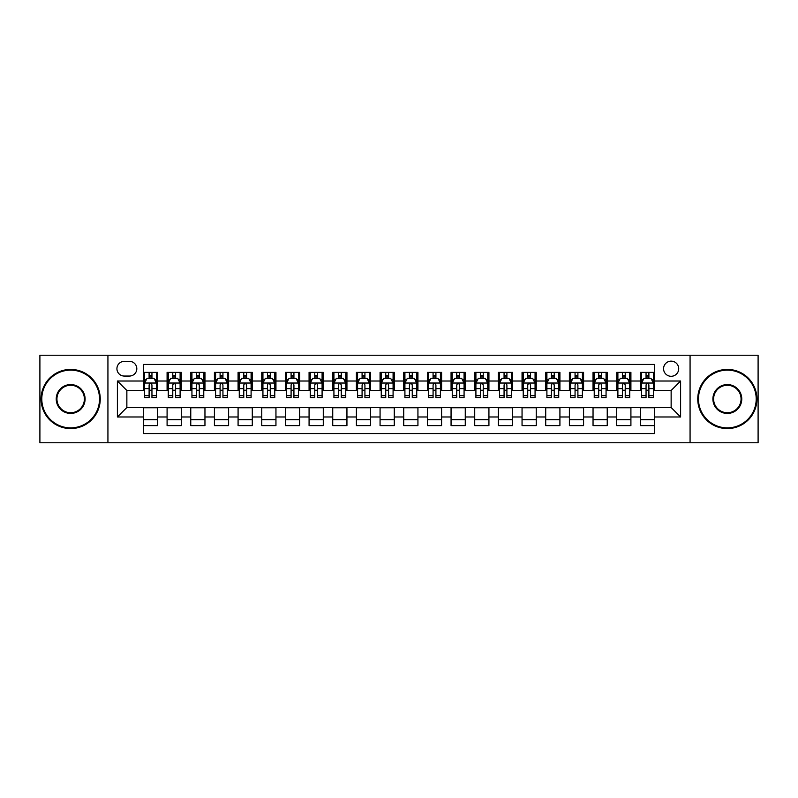 <?xml version="1.0" encoding="UTF-8"?>
<svg xmlns="http://www.w3.org/2000/svg" width="798" height="798" viewBox="0 0 798 798"><rect width="100%" height="100%" fill="white"/><g stroke="black" fill="none" stroke-linecap="round" stroke-linejoin="round"><path stroke-width="1.2" d="M671.138 361.135A7.571 7.571 0 0 0 663.567 368.706A7.571 7.571 0 0 0 671.138 376.287A7.571 7.571 0 0 0 678.709 368.706A7.571 7.571 0 0 0 671.138 361.135M690.071 442.78L758.1 442.78L758.1 355.22L690.071 355.22L690.071 442.78L107.93 442.78L107.93 355.22L39.9 355.22L39.9 442.78L107.93 442.78M654.569 372.377L640.375 372.377L640.375 381.015L630.909 381.015L630.909 390.481L640.375 390.481L640.375 381.015M630.909 381.015L630.909 372.377L616.704 372.377L616.704 381.015L607.238 381.015L607.238 390.481L616.704 390.481L616.704 381.015M607.238 381.015L607.238 372.377L593.044 372.377L593.044 381.015L583.577 381.015L583.577 390.481L593.044 390.481L593.044 381.015M583.577 381.015L583.577 372.377L569.383 372.377L569.383 381.015L559.917 381.015L559.917 390.481L569.383 390.481L569.383 381.015M559.917 381.015L559.917 372.377L545.712 372.377L545.712 381.015L536.246 381.015L536.246 390.481L545.712 390.481L545.712 381.015M536.246 381.015L536.246 372.377L522.052 372.377L522.052 381.015L512.585 381.015L512.585 390.481L522.052 390.481L522.052 381.015M512.585 381.015L512.585 372.377L498.391 372.377L498.391 381.015L488.925 381.015L488.925 390.481L498.391 390.481L498.391 381.015M488.925 381.015L488.925 372.377L474.72 372.377L474.72 381.015L465.264 381.015L465.264 390.481L474.72 390.481L474.72 381.015M465.264 381.015L465.264 372.377L451.06 372.377L451.06 381.015L441.593 381.015L441.593 390.481L451.06 390.481L451.06 381.015M441.593 381.015L441.593 372.377L427.399 372.377L427.399 381.015L417.933 381.015L417.933 390.481L427.399 390.481L427.399 381.015M417.933 381.015L417.933 372.377L403.728 372.377L403.728 381.015L394.272 381.015L394.272 390.481L403.728 390.481L403.728 381.015M394.272 381.015L394.272 372.377L380.067 372.377L380.067 381.015L370.601 381.015L370.601 390.481L380.067 390.481L380.067 381.015M370.601 381.015L370.601 372.377L356.407 372.377L356.407 381.015L346.94 381.015L346.94 390.481L356.407 390.481L356.407 381.015M346.94 381.015L346.94 372.377L332.736 372.377L332.736 381.015L323.28 381.015L323.28 390.481L332.736 390.481L332.736 381.015M323.28 381.015L323.28 372.377L309.075 372.377L309.075 381.015L299.609 381.015L299.609 390.481L309.075 390.481L309.075 381.015M299.609 381.015L299.609 372.377L285.415 372.377L285.415 381.015L275.948 381.015L275.948 390.481L285.415 390.481L285.415 381.015M275.948 381.015L275.948 372.377L261.754 372.377L261.754 381.015L252.288 381.015L252.288 390.481L261.754 390.481L261.754 381.015M252.288 381.015L252.288 372.377L238.083 372.377L238.083 381.015L228.617 381.015L228.617 390.481L238.083 390.481L238.083 381.015M228.617 381.015L228.617 372.377L214.423 372.377L214.423 381.015L204.956 381.015L204.956 390.481L214.423 390.481L214.423 381.015M204.956 381.015L204.956 372.377L190.762 372.377L190.762 381.015L181.296 381.015L181.296 390.481L190.762 390.481L190.762 381.015M181.296 381.015L181.296 372.377L167.091 372.377L167.091 390.481L157.625 390.481L157.625 372.377L143.431 372.377M143.431 425.623L157.625 425.623L157.625 407.519L167.091 407.519L167.091 425.623L181.296 425.623L181.296 407.519L190.762 407.519L190.762 416.985L181.296 416.985M190.762 416.985L190.762 425.623L204.956 425.623L204.956 407.519L214.423 407.519L214.423 416.985L204.956 416.985M214.423 416.985L214.423 425.623L228.617 425.623L228.617 407.519L238.083 407.519L238.083 416.985L228.617 416.985M238.083 416.985L238.083 425.623L252.288 425.623L252.288 407.519L261.754 407.519L261.754 416.985L252.288 416.985M261.754 416.985L261.754 425.623L275.948 425.623L275.948 407.519L285.415 407.519L285.415 416.985L275.948 416.985M285.415 416.985L285.415 425.623L299.609 425.623L299.609 407.519L309.075 407.519L309.075 416.985L299.609 416.985M309.075 416.985L309.075 425.623L323.28 425.623L323.28 407.519L332.736 407.519L332.736 416.985L323.28 416.985M332.736 416.985L332.736 425.623L346.94 425.623L346.94 407.519L356.407 407.519L356.407 416.985L346.94 416.985M356.407 416.985L356.407 425.623L370.601 425.623L370.601 407.519L380.067 407.519L380.067 416.985L370.601 416.985M380.067 416.985L380.067 425.623L394.272 425.623L394.272 407.519L403.728 407.519L403.728 416.985L394.272 416.985M403.728 416.985L403.728 425.623L417.933 425.623L417.933 407.519L427.399 407.519L427.399 416.985L417.933 416.985M427.399 416.985L427.399 425.623L441.593 425.623L441.593 407.519L451.06 407.519L451.06 416.985L441.593 416.985M451.06 416.985L451.06 425.623L465.264 425.623L465.264 407.519L474.72 407.519L474.72 416.985L465.264 416.985M474.72 416.985L474.72 425.623L488.925 425.623L488.925 407.519L498.391 407.519L498.391 416.985L488.925 416.985M498.391 416.985L498.391 425.623L512.585 425.623L512.585 407.519L522.052 407.519L522.052 416.985L512.585 416.985M522.052 416.985L522.052 425.623L536.246 425.623L536.246 407.519L545.712 407.519L545.712 416.985L536.246 416.985M545.712 416.985L545.712 425.623L559.917 425.623L559.917 407.519L569.383 407.519L569.383 416.985L559.917 416.985M569.383 416.985L569.383 425.623L583.577 425.623L583.577 407.519L593.044 407.519L593.044 416.985L583.577 416.985M593.044 416.985L593.044 425.623L607.238 425.623L607.238 407.519L616.704 407.519L616.704 416.985L607.238 416.985M616.704 416.985L616.704 425.623L630.909 425.623L630.909 407.519L640.375 407.519L640.375 416.985L630.909 416.985M124.259 376.048L129.466 376.048A7.332 7.332 0 0 0 136.807 368.706A7.332 7.332 0 0 0 129.466 361.374L124.259 361.374A7.332 7.332 0 0 0 116.927 368.706A7.332 7.332 0 0 0 124.259 376.048M690.071 355.22L107.93 355.22M654.569 381.015L654.569 364.447L143.431 364.447L143.431 390.481L126.862 390.481L126.862 407.519L143.431 407.519L143.431 433.553L654.569 433.553L654.569 407.519L671.138 407.519L671.138 390.481L654.569 390.481L654.569 381.015L680.604 381.015L680.604 416.985L654.569 416.985M143.431 416.985L117.396 416.985L117.396 381.015L143.431 381.015M640.375 416.985L640.375 425.623L654.569 425.623M143.431 378.292L144.618 378.292M149.106 378.292L151.949 378.292M156.448 378.292L157.625 378.292M143.431 390.242L144.618 390.242M149.106 390.242L151.949 390.242M156.448 390.242L157.625 390.242M143.431 407.758L157.625 407.758M143.431 419.708L157.625 419.708M167.091 390.242L168.278 390.242M172.777 390.242L175.61 390.242M180.109 390.242L181.296 390.242M167.091 378.292L168.278 378.292M172.777 378.292L175.61 378.292M180.109 378.292L181.296 378.292M167.091 407.758L181.296 407.758M167.091 419.708L181.296 419.708M190.762 407.758L204.956 407.758M190.762 419.708L204.956 419.708M190.762 378.292L191.939 378.292M196.438 378.292L199.281 378.292M203.769 378.292L204.956 378.292M190.762 390.242L191.939 390.242M196.438 390.242L199.281 390.242M203.769 390.242L204.956 390.242M214.423 407.758L228.617 407.758M214.423 419.708L228.617 419.708M214.423 378.292L215.6 378.292M220.098 378.292L222.941 378.292M227.44 378.292L228.617 378.292M214.423 390.242L215.6 390.242M220.098 390.242L222.941 390.242M227.44 390.242L228.617 390.242M238.083 407.758L252.288 407.758M238.083 419.708L252.288 419.708M238.083 378.292L239.27 378.292M243.769 378.292L246.602 378.292M251.101 378.292L252.288 378.292M238.083 390.242L239.27 390.242M243.769 390.242L246.602 390.242M251.101 390.242L252.288 390.242M261.754 407.758L275.948 407.758M261.754 419.708L275.948 419.708M261.754 378.292L262.931 378.292M267.43 378.292L270.273 378.292M274.761 378.292L275.948 378.292M261.754 390.242L262.931 390.242M267.43 390.242L270.273 390.242M274.761 390.242L275.948 390.242M285.415 407.758L299.609 407.758M285.415 419.708L299.609 419.708M285.415 378.292L286.592 378.292M291.09 378.292L293.933 378.292M298.432 378.292L299.609 378.292M285.415 390.242L286.592 390.242M291.09 390.242L293.933 390.242M298.432 390.242L299.609 390.242M309.075 407.758L323.28 407.758M309.075 419.708L323.28 419.708M309.075 378.292L310.262 378.292M314.761 378.292L317.594 378.292M322.093 378.292L323.28 378.292M309.075 390.242L310.262 390.242M314.761 390.242L317.594 390.242M322.093 390.242L323.28 390.242M332.736 407.758L346.94 407.758M332.736 419.708L346.94 419.708M332.736 378.292L333.923 378.292M338.422 378.292L341.265 378.292M345.753 378.292L346.94 378.292M332.736 390.242L333.923 390.242M338.422 390.242L341.265 390.242M345.753 390.242L346.94 390.242M356.407 407.758L370.601 407.758M356.407 419.708L370.601 419.708M356.407 378.292L357.584 378.292M362.083 378.292L364.925 378.292M369.424 378.292L370.601 378.292M356.407 390.242L357.584 390.242M362.083 390.242L364.925 390.242M369.424 390.242L370.601 390.242M380.067 407.758L394.272 407.758M380.067 419.708L394.272 419.708M380.067 378.292L381.254 378.292M385.743 378.292L388.586 378.292M393.085 378.292L394.272 378.292M380.067 390.242L381.254 390.242M385.743 390.242L388.586 390.242M393.085 390.242L394.272 390.242M403.728 407.758L417.933 407.758M403.728 419.708L417.933 419.708M403.728 378.292L404.915 378.292M409.414 378.292L412.257 378.292M416.746 378.292L417.933 378.292M403.728 390.242L404.915 390.242M409.414 390.242L412.257 390.242M416.746 390.242L417.933 390.242M427.399 407.758L441.593 407.758M427.399 419.708L441.593 419.708M427.399 378.292L428.576 378.292M433.075 378.292L435.917 378.292M440.416 378.292L441.593 378.292M427.399 390.242L428.576 390.242M433.075 390.242L435.917 390.242M440.416 390.242L441.593 390.242M451.06 407.758L465.264 407.758M451.06 419.708L465.264 419.708M451.06 378.292L452.247 378.292M456.735 378.292L459.578 378.292M464.077 378.292L465.264 378.292M451.06 390.242L452.247 390.242M456.735 390.242L459.578 390.242M464.077 390.242L465.264 390.242M474.72 407.758L488.925 407.758M474.72 419.708L488.925 419.708M474.72 378.292L475.907 378.292M480.406 378.292L483.239 378.292M487.738 378.292L488.925 378.292M474.72 390.242L475.907 390.242M480.406 390.242L483.239 390.242M487.738 390.242L488.925 390.242M498.391 407.758L512.585 407.758M498.391 419.708L512.585 419.708M498.391 378.292L499.568 378.292M504.067 378.292L506.91 378.292M511.408 378.292L512.585 378.292M498.391 390.242L499.568 390.242M504.067 390.242L506.91 390.242M511.408 390.242L512.585 390.242M522.052 407.758L536.246 407.758M522.052 419.708L536.246 419.708M522.052 378.292L523.239 378.292M527.727 378.292L530.57 378.292M535.069 378.292L536.246 378.292M522.052 390.242L523.239 390.242M527.727 390.242L530.57 390.242M535.069 390.242L536.246 390.242M545.712 407.758L559.917 407.758M545.712 419.708L559.917 419.708M545.712 378.292L546.899 378.292M551.398 378.292L554.231 378.292M558.73 378.292L559.917 378.292M545.712 390.242L546.899 390.242M551.398 390.242L554.231 390.242M558.73 390.242L559.917 390.242M569.383 407.758L583.577 407.758M569.383 419.708L583.577 419.708M569.383 378.292L570.56 378.292M575.059 378.292L577.902 378.292M582.4 378.292L583.577 378.292M569.383 390.242L570.56 390.242M575.059 390.242L577.902 390.242M582.4 390.242L583.577 390.242M593.044 407.758L607.238 407.758M593.044 419.708L607.238 419.708M593.044 378.292L594.231 378.292M598.719 378.292L601.562 378.292M606.061 378.292L607.238 378.292M593.044 390.242L594.231 390.242M598.719 390.242L601.562 390.242M606.061 390.242L607.238 390.242M616.704 407.758L630.909 407.758M616.704 419.708L630.909 419.708M616.704 378.292L617.891 378.292M622.39 378.292L625.223 378.292M629.722 378.292L630.909 378.292M616.704 390.242L617.891 390.242M622.39 390.242L625.223 390.242M629.722 390.242L630.909 390.242M640.375 407.758L654.569 407.758M640.375 419.708L654.569 419.708M640.375 378.292L641.552 378.292M646.051 378.292L648.894 378.292M653.382 378.292L654.569 378.292M640.375 390.242L641.552 390.242M646.051 390.242L648.894 390.242M653.382 390.242L654.569 390.242M126.862 390.481L117.396 381.015M126.862 407.519L117.396 416.985M680.604 381.015L671.138 390.481M680.604 416.985L671.138 407.519M151.949 375.459L149.106 375.459M156.448 395.648L151.949 395.648L151.949 397.584L156.448 397.584L156.448 383.15L154.074 378.412L146.982 378.412L144.618 383.15L144.618 397.584L149.106 397.584L149.106 395.648L144.618 395.648M144.618 383.15L144.618 372.377M156.448 383.15L156.448 372.377M149.106 378.412L149.106 372.377M151.949 372.377L151.949 378.412M151.949 395.648L151.949 384.915C151.002 383.1 150.054 383.1 149.106 384.915L149.106 395.648M70.663 370.132A28.868 28.868 0 0 0 41.795 399A28.868 28.868 0 0 0 70.663 427.868A28.868 28.868 0 0 0 99.531 399A28.868 28.868 0 0 0 70.663 370.132M70.663 428.576A29.576 29.576 0 0 1 41.087 399A29.576 29.576 0 0 1 70.663 369.424A29.576 29.576 0 0 1 100.239 399A29.576 29.576 0 0 1 70.663 428.576M70.663 384.566A14.434 14.434 0 0 1 85.097 399A14.434 14.434 0 0 1 70.663 413.434A14.434 14.434 0 0 1 56.229 399A14.434 14.434 0 0 1 70.663 384.566M70.663 412.726A13.726 13.726 0 0 0 84.388 399A13.726 13.726 0 0 0 70.663 385.274A13.726 13.726 0 0 0 56.937 399A13.726 13.726 0 0 0 70.663 412.726M727.337 370.132A28.868 28.868 0 0 0 698.469 399A28.868 28.868 0 0 0 727.337 427.868A28.868 28.868 0 0 0 756.205 399A28.868 28.868 0 0 0 727.337 370.132M727.337 428.576A29.576 29.576 0 0 1 697.761 399A29.576 29.576 0 0 1 727.337 369.424A29.576 29.576 0 0 1 756.913 399A29.576 29.576 0 0 1 727.337 428.576M727.337 384.566A14.434 14.434 0 0 1 741.771 399A14.434 14.434 0 0 1 727.337 413.434A14.434 14.434 0 0 1 712.903 399A14.434 14.434 0 0 1 727.337 384.566M727.337 412.726A13.726 13.726 0 0 0 741.063 399A13.726 13.726 0 0 0 727.337 385.274A13.726 13.726 0 0 0 713.611 399A13.726 13.726 0 0 0 727.337 412.726M175.61 375.459L172.777 375.459M180.109 395.648L175.61 395.648L175.61 397.584L180.109 397.584L180.109 383.15L177.745 378.412L170.642 378.412L168.278 383.15L168.278 397.584L172.777 397.584L172.777 395.648L168.278 395.648M168.278 383.15L168.278 372.377M180.109 383.15L180.109 372.377M172.777 378.412L172.777 372.377M175.61 372.377L175.61 378.412M175.61 395.648L175.61 384.915C174.672 383.1 173.725 383.1 172.777 384.915L172.777 395.648M199.281 375.459L196.438 375.459M203.769 395.648L199.281 395.648L199.281 397.584L203.769 397.584L203.769 383.15L201.405 378.412L194.303 378.412L191.939 383.15L191.939 397.584L196.438 397.584L196.438 395.648L191.939 395.648M191.939 383.15L191.939 372.377M203.769 383.15L203.769 372.377M196.438 378.412L196.438 372.377M199.281 372.377L199.281 378.412M199.281 395.648L199.281 384.915C198.333 383.1 197.385 383.1 196.438 384.915L196.438 395.648M222.941 375.459L220.098 375.459M227.44 395.648L222.941 395.648L222.941 397.584L227.44 397.584L227.44 383.15L225.066 378.412L217.974 378.412L215.6 383.15L215.6 397.584L220.098 397.584L220.098 395.648L215.6 395.648M215.6 383.15L215.6 372.377M227.44 383.15L227.44 372.377M220.098 378.412L220.098 372.377M222.941 372.377L222.941 378.412M222.941 395.648L222.941 384.915C221.994 383.1 221.046 383.1 220.098 384.915L220.098 395.648M246.602 375.459L243.769 375.459M251.101 395.648L246.602 395.648L246.602 397.584L251.101 397.584L251.101 383.15L248.737 378.412L241.634 378.412L239.27 383.15L239.27 397.584L243.769 397.584L243.769 395.648L239.27 395.648M239.27 383.15L239.27 372.377M251.101 383.15L251.101 372.377M243.769 378.412L243.769 372.377M246.602 372.377L246.602 378.412M246.602 395.648L246.602 384.915C245.654 383.1 244.717 383.1 243.769 384.915L243.769 395.648M270.273 375.459L267.43 375.459M274.761 395.648L270.273 395.648L270.273 397.584L274.761 397.584L274.761 383.15L272.397 378.412L265.295 378.412L262.931 383.15L262.931 397.584L267.43 397.584L267.43 395.648L262.931 395.648M262.931 383.15L262.931 372.377M274.761 383.15L274.761 372.377M267.43 378.412L267.43 372.377M270.273 372.377L270.273 378.412M270.273 395.648L270.273 384.915C269.325 383.1 268.377 383.1 267.43 384.915L267.43 395.648M293.933 375.459L291.09 375.459M298.432 395.648L293.933 395.648L293.933 397.584L298.432 397.584L298.432 383.15L296.058 378.412L288.966 378.412L286.592 383.15L286.592 397.584L291.09 397.584L291.09 395.648L286.592 395.648M286.592 383.15L286.592 372.377M298.432 383.15L298.432 372.377M291.09 378.412L291.09 372.377M293.933 372.377L293.933 378.412M293.933 395.648L293.933 384.915C292.986 383.1 292.038 383.1 291.09 384.915L291.09 395.648M317.594 375.459L314.761 375.459M322.093 395.648L317.594 395.648L317.594 397.584L322.093 397.584L322.093 383.15L319.729 378.412L312.626 378.412L310.262 383.15L310.262 397.584L314.761 397.584L314.761 395.648L310.262 395.648M310.262 383.15L310.262 372.377M322.093 383.15L322.093 372.377M314.761 378.412L314.761 372.377M317.594 372.377L317.594 378.412M317.594 395.648L317.594 384.915C316.646 383.1 315.709 383.1 314.761 384.915L314.761 395.648M341.265 375.459L338.422 375.459M345.753 395.648L341.265 395.648L341.265 397.584L345.753 397.584L345.753 383.15L343.389 378.412L336.287 378.412L333.923 383.15L333.923 397.584L338.422 397.584L338.422 395.648L333.923 395.648M333.923 383.15L333.923 372.377M345.753 383.15L345.753 372.377M338.422 378.412L338.422 372.377M341.265 372.377L341.265 378.412M341.265 395.648L341.265 384.915C340.317 383.1 339.369 383.1 338.422 384.915L338.422 395.648M364.925 375.459L362.083 375.459M369.424 395.648L364.925 395.648L364.925 397.584L369.424 397.584L369.424 383.15L367.05 378.412L359.958 378.412L357.584 383.15L357.584 397.584L362.083 397.584L362.083 395.648L357.584 395.648M357.584 383.15L357.584 372.377M369.424 383.15L369.424 372.377M362.083 378.412L362.083 372.377M364.925 372.377L364.925 378.412M364.925 395.648L364.925 384.915C363.978 383.1 363.03 383.1 362.083 384.915L362.083 395.648M388.586 375.459L385.743 375.459M393.085 395.648L388.586 395.648L388.586 397.584L393.085 397.584L393.085 383.15L390.721 378.412L383.619 378.412L381.254 383.15L381.254 397.584L385.743 397.584L385.743 395.648L381.254 395.648M381.254 383.15L381.254 372.377M393.085 383.15L393.085 372.377M385.743 378.412L385.743 372.377M388.586 372.377L388.586 378.412M388.586 395.648L388.586 384.915C387.638 383.1 386.701 383.1 385.743 384.915L385.743 395.648M412.257 375.459L409.414 375.459M416.746 395.648L412.257 395.648L412.257 397.584L416.746 397.584L416.746 383.15L414.381 378.412L407.279 378.412L404.915 383.15L404.915 397.584L409.414 397.584L409.414 395.648L404.915 395.648M404.915 383.15L404.915 372.377M416.746 383.15L416.746 372.377M409.414 378.412L409.414 372.377M412.257 372.377L412.257 378.412M412.257 395.648L412.257 384.915C411.309 383.1 410.362 383.1 409.414 384.915L409.414 395.648M435.917 375.459L433.075 375.459M440.416 395.648L435.917 395.648L435.917 397.584L440.416 397.584L440.416 383.15L438.042 378.412L430.95 378.412L428.576 383.15L428.576 397.584L433.075 397.584L433.075 395.648L428.576 395.648M428.576 383.15L428.576 372.377M440.416 383.15L440.416 372.377M433.075 378.412L433.075 372.377M435.917 372.377L435.917 378.412M435.917 395.648L435.917 384.915C434.97 383.1 434.022 383.1 433.075 384.915L433.075 395.648M459.578 375.459L456.735 375.459M464.077 395.648L459.578 395.648L459.578 397.584L464.077 397.584L464.077 383.15L461.713 378.412L454.611 378.412L452.247 383.15L452.247 397.584L456.735 397.584L456.735 395.648L452.247 395.648M452.247 383.15L452.247 372.377M464.077 383.15L464.077 372.377M456.735 378.412L456.735 372.377M459.578 372.377L459.578 378.412M459.578 395.648L459.578 384.915C458.631 383.1 457.683 383.1 456.735 384.915L456.735 395.648M483.239 375.459L480.406 375.459M487.738 395.648L483.239 395.648L483.239 397.584L487.738 397.584L487.738 383.15L485.374 378.412L478.271 378.412L475.907 383.15L475.907 397.584L480.406 397.584L480.406 395.648L475.907 395.648M475.907 383.15L475.907 372.377M487.738 383.15L487.738 372.377M480.406 378.412L480.406 372.377M483.239 372.377L483.239 378.412M483.239 395.648L483.239 384.915C482.301 383.1 481.354 383.1 480.406 384.915L480.406 395.648M506.91 375.459L504.067 375.459M511.408 395.648L506.91 395.648L506.91 397.584L511.408 397.584L511.408 383.15L509.034 378.412L501.942 378.412L499.568 383.15L499.568 397.584L504.067 397.584L504.067 395.648L499.568 395.648M499.568 383.15L499.568 372.377M511.408 383.15L511.408 372.377M504.067 378.412L504.067 372.377M506.91 372.377L506.91 378.412M506.91 395.648L506.91 384.915C505.962 383.1 505.014 383.1 504.067 384.915L504.067 395.648M530.57 375.459L527.727 375.459M535.069 395.648L530.57 395.648L530.57 397.584L535.069 397.584L535.069 383.15L532.705 378.412L525.603 378.412L523.239 383.15L523.239 397.584L527.727 397.584L527.727 395.648L523.239 395.648M523.239 383.15L523.239 372.377M535.069 383.15L535.069 372.377M527.727 378.412L527.727 372.377M530.57 372.377L530.57 378.412M530.57 395.648L530.57 384.915C529.623 383.1 528.675 383.1 527.727 384.915L527.727 395.648M554.231 375.459L551.398 375.459M558.73 395.648L554.231 395.648L554.231 397.584L558.73 397.584L558.73 383.15L556.366 378.412L549.263 378.412L546.899 383.15L546.899 397.584L551.398 397.584L551.398 395.648L546.899 395.648M546.899 383.15L546.899 372.377M558.73 383.15L558.73 372.377M551.398 378.412L551.398 372.377M554.231 372.377L554.231 378.412M554.231 395.648L554.231 384.915C553.293 383.1 552.346 383.1 551.398 384.915L551.398 395.648M577.902 375.459L575.059 375.459M582.4 395.648L577.902 395.648L577.902 397.584L582.4 397.584L582.4 383.15L580.026 378.412L572.934 378.412L570.56 383.15L570.56 397.584L575.059 397.584L575.059 395.648L570.56 395.648M570.56 383.15L570.56 372.377M582.4 383.15L582.4 372.377M575.059 378.412L575.059 372.377M577.902 372.377L577.902 378.412M577.902 395.648L577.902 384.915C576.954 383.1 576.006 383.1 575.059 384.915L575.059 395.648M601.562 375.459L598.719 375.459M606.061 395.648L601.562 395.648L601.562 397.584L606.061 397.584L606.061 383.15L603.697 378.412L596.595 378.412L594.231 383.15L594.231 397.584L598.719 397.584L598.719 395.648L594.231 395.648M594.231 383.15L594.231 372.377M606.061 383.15L606.061 372.377M598.719 378.412L598.719 372.377M601.562 372.377L601.562 378.412M601.562 395.648L601.562 384.915C600.615 383.1 599.667 383.1 598.719 384.915L598.719 395.648M625.223 375.459L622.39 375.459M629.722 395.648L625.223 395.648L625.223 397.584L629.722 397.584L629.722 383.15L627.358 378.412L620.255 378.412L617.891 383.15L617.891 397.584L622.39 397.584L622.39 395.648L617.891 395.648M617.891 383.15L617.891 372.377M629.722 383.15L629.722 372.377M622.39 378.412L622.39 372.377M625.223 372.377L625.223 378.412M625.223 395.648L625.223 384.915C624.285 383.1 623.338 383.1 622.39 384.915L622.39 395.648M648.894 375.459L646.051 375.459M653.382 395.648L648.894 395.648L648.894 397.584L653.382 397.584L653.382 383.15L651.018 378.412L643.926 378.412L641.552 383.15L641.552 397.584L646.051 397.584L646.051 395.648L641.552 395.648M641.552 383.15L641.552 372.377M653.382 383.15L653.382 372.377M646.051 378.412L646.051 372.377M648.894 372.377L648.894 378.412M648.894 395.648L648.894 384.915C647.946 383.1 646.998 383.1 646.051 384.915L646.051 395.648M167.091 416.985L157.625 416.985M167.091 381.015L157.625 381.015M156.388 383.03L144.667 383.03M144.618 379.718L146.323 379.718M154.732 379.718L156.448 379.718M149.106 388.626L144.618 388.626M156.448 388.626L151.949 388.626M151.949 376.965L149.106 376.965M180.049 383.03L168.338 383.03M168.278 379.718L169.994 379.718M178.393 379.718L180.109 379.718M172.777 388.626L168.278 388.626M180.109 388.626L175.61 388.626M175.61 376.965L172.777 376.965M203.709 383.03L191.999 383.03M191.939 379.718L193.655 379.718M202.054 379.718L203.769 379.718M196.438 388.626L191.939 388.626M203.769 388.626L199.281 388.626M199.281 376.965L196.438 376.965M227.38 383.03L215.66 383.03M215.6 379.718L217.315 379.718M225.724 379.718L227.44 379.718M220.098 388.626L215.6 388.626M227.44 388.626L222.941 388.626M222.941 376.965L220.098 376.965M251.041 383.03L239.33 383.03M239.27 379.718L240.986 379.718M249.385 379.718L251.101 379.718M243.769 388.626L239.27 388.626M251.101 388.626L246.602 388.626M246.602 376.965L243.769 376.965M274.702 383.03L262.991 383.03M262.931 379.718L264.647 379.718M273.046 379.718L274.761 379.718M267.43 388.626L262.931 388.626M274.761 388.626L270.273 388.626M270.273 376.965L267.43 376.965M298.372 383.03L286.652 383.03M286.592 379.718L288.307 379.718M296.716 379.718L298.432 379.718M291.09 388.626L286.592 388.626M298.432 388.626L293.933 388.626M293.933 376.965L291.09 376.965M322.033 383.03L310.322 383.03M310.262 379.718L311.978 379.718M320.377 379.718L322.093 379.718M314.761 388.626L310.262 388.626M322.093 388.626L317.594 388.626M317.594 376.965L314.761 376.965M345.694 383.03L333.983 383.03M333.923 379.718L335.639 379.718M344.038 379.718L345.753 379.718M338.422 388.626L333.923 388.626M345.753 388.626L341.265 388.626M341.265 376.965L338.422 376.965M369.364 383.03L357.644 383.03M357.584 379.718L359.3 379.718M367.708 379.718L369.424 379.718M362.083 388.626L357.584 388.626M369.424 388.626L364.925 388.626M364.925 376.965L362.083 376.965M393.025 383.03L381.314 383.03M381.254 379.718L382.97 379.718M391.369 379.718L393.085 379.718M385.743 388.626L381.254 388.626M393.085 388.626L388.586 388.626M388.586 376.965L385.743 376.965M416.686 383.03L404.975 383.03M404.915 379.718L406.631 379.718M415.03 379.718L416.746 379.718M409.414 388.626L404.915 388.626M416.746 388.626L412.257 388.626M412.257 376.965L409.414 376.965M440.356 383.03L428.636 383.03M428.576 379.718L430.292 379.718M438.701 379.718L440.416 379.718M433.075 388.626L428.576 388.626M440.416 388.626L435.917 388.626M435.917 376.965L433.075 376.965M464.017 383.03L452.306 383.03M452.247 379.718L453.962 379.718M462.361 379.718L464.077 379.718M456.735 388.626L452.247 388.626M464.077 388.626L459.578 388.626M459.578 376.965L456.735 376.965M487.678 383.03L475.967 383.03M475.907 379.718L477.623 379.718M486.022 379.718L487.738 379.718M480.406 388.626L475.907 388.626M487.738 388.626L483.239 388.626M483.239 376.965L480.406 376.965M511.348 383.03L499.628 383.03M499.568 379.718L501.284 379.718M509.693 379.718L511.408 379.718M504.067 388.626L499.568 388.626M511.408 388.626L506.91 388.626M506.91 376.965L504.067 376.965M535.009 383.03L523.298 383.03M523.239 379.718L524.954 379.718M533.353 379.718L535.069 379.718M527.727 388.626L523.239 388.626M535.069 388.626L530.57 388.626M530.57 376.965L527.727 376.965M558.67 383.03L546.959 383.03M546.899 379.718L548.615 379.718M557.014 379.718L558.73 379.718M551.398 388.626L546.899 388.626M558.73 388.626L554.231 388.626M554.231 376.965L551.398 376.965M582.341 383.03L570.62 383.03M570.56 379.718L572.276 379.718M580.685 379.718L582.4 379.718M575.059 388.626L570.56 388.626M582.4 388.626L577.902 388.626M577.902 376.965L575.059 376.965M606.001 383.03L594.291 383.03M594.231 379.718L595.946 379.718M604.345 379.718L606.061 379.718M598.719 388.626L594.231 388.626M606.061 388.626L601.562 388.626M601.562 376.965L598.719 376.965M629.662 383.03L617.951 383.03M617.891 379.718L619.607 379.718M628.006 379.718L629.722 379.718M622.39 388.626L617.891 388.626M629.722 388.626L625.223 388.626M625.223 376.965L622.39 376.965M653.333 383.03L641.612 383.03M641.552 379.718L643.268 379.718M651.677 379.718L653.382 379.718M646.051 388.626L641.552 388.626M653.382 388.626L648.894 388.626M648.894 376.965L646.051 376.965"/></g></svg>
